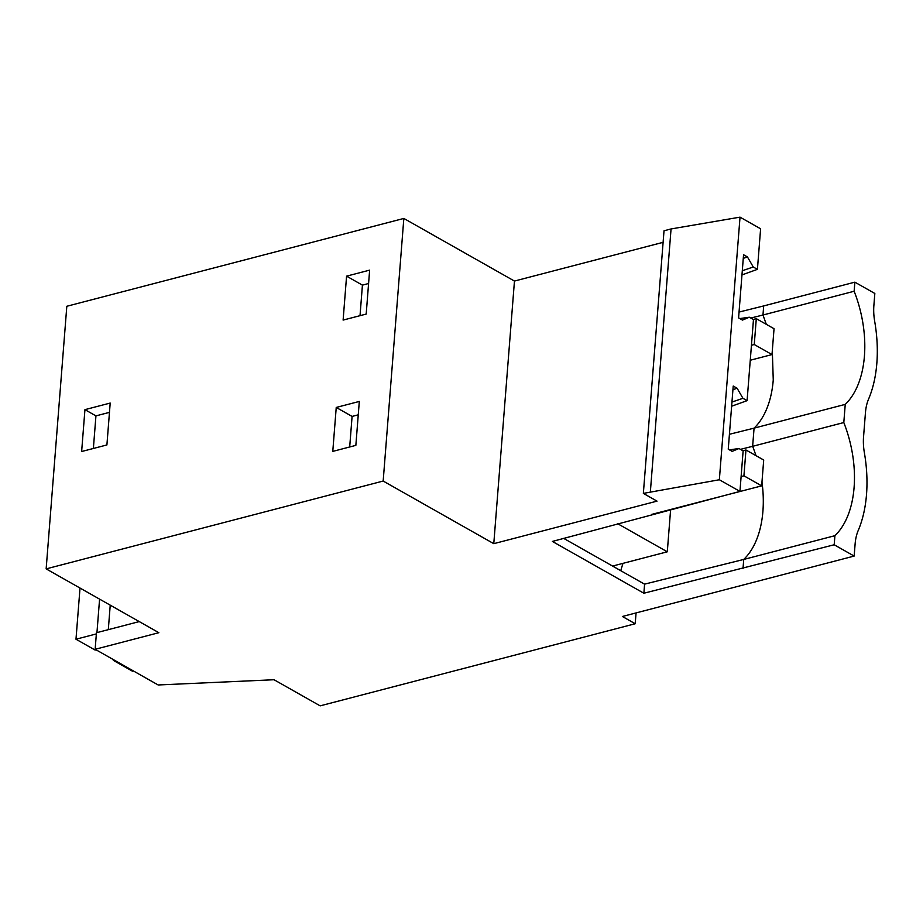 <?xml version="1.0" encoding="UTF-8"?>
<svg xmlns="http://www.w3.org/2000/svg" width="923" height="923" viewBox="0 0 923 923"><rect width="100%" height="100%" fill="white"/><g stroke="black" fill="none" stroke-linecap="round" stroke-linejoin="round"><path stroke-width="1.38" d="M663.118 242.322L514.457 281.065L493.782 543.67L383.172 481.045L46.15 568.88L158.86 632.693L95.15 649.296L158.156 684.97L274.016 679.732L320.154 705.853L635.209 623.752L622.379 616.483L854.156 556.073L834.196 544.766L834.911 535.686A93.442 55.842 -104.6 0 0 843.807 422.549L845.237 404.378A93.442 55.842 -104.6 0 0 854.144 291.253L854.86 282.161L874.831 293.468L873.873 305.582A42.481 25.383 -104.6 0 0 874.681 321.296A113.264 67.691 -104.6 0 1 868.555 399.174A42.481 25.383 -104.6 0 0 865.451 412.662L863.547 436.879A42.481 25.383 -104.6 0 0 864.355 452.593A113.264 67.691 -104.6 0 1 858.228 530.471A42.481 25.383 -104.6 0 0 855.113 543.97L854.156 556.073M834.196 544.766L643.873 593.235L552.381 541.432L739.946 491.405L719.352 479.752L643.354 493.39L664.018 230.785L671.056 228.95L650.38 491.555M493.782 543.67L657.026 501.131L643.354 493.39M139.258 621.594L96.442 632.751L95.15 649.296M636.062 612.918L635.209 623.752M729.47 449.87L738.988 448.509L732.147 451.382L728.247 449.178L733.22 386.045L737.108 388.248L742.946 398.298L747.088 400.651L753.468 319.554L749.326 317.212L742.473 320.085L738.585 317.881L743.557 254.748L747.445 256.952L753.272 267.001L757.425 269.343L760.61 228.8L740.027 217.147L671.056 228.95M747.088 400.651L731.627 406.224M739.946 491.405L743.13 450.862L738.988 448.509M757.425 269.343L741.965 274.927M719.352 479.752L740.027 217.147M514.457 281.065L403.836 218.439L383.172 481.045M403.836 218.439L66.814 306.274L46.15 568.88M343.114 320.085L346.575 276.15L369.638 270.139L366.189 314.074L343.114 320.085M84.939 409.65L110.195 403.063L106.906 444.944L81.639 451.52L84.939 409.65L95.934 415.881L93.373 448.463M332.776 451.393L336.237 407.447L359.312 401.436L355.851 445.371L332.776 451.393M743.015 568.533L743.73 559.442L834.911 535.686M761.971 482.083A93.442 55.842 75.4 0 1 762.917 511.227A93.442 55.842 75.4 0 1 743.73 559.442L644.531 584.155M643.873 593.235L644.589 584.19L563.653 538.363M731.962 402.047L742.946 398.298M737.108 388.248L732.931 389.679M336.237 407.447L352.09 416.423L358.251 414.819M349.69 446.986L352.09 416.423M109.468 412.362L95.934 415.881M755.96 455.639A93.442 55.842 75.4 0 0 752.637 446.317L843.807 422.549M740.465 449.351L752.637 446.317L754.068 428.145L845.237 404.378M620.741 570.691L622.967 563.353M772.309 350.786L773.255 379.918A93.442 55.842 75.4 0 1 754.068 428.145L729.424 434.283M612.572 566.064L667.294 551.804L670.617 509.6M617.602 523.664L667.294 551.804M750.803 318.043L762.975 315.02L763.69 305.928L739.046 312.066M763.69 305.928L854.86 282.161M766.298 324.331L762.975 315.02L854.144 291.253M346.575 276.15L362.427 285.126L368.589 283.511M360.016 315.678L362.427 285.126M742.3 270.739L753.272 267.001M747.445 256.952L743.269 258.371M739.808 318.573L749.326 317.212M80.013 588.055L75.986 639.224L95.138 650.069L96.084 649.827M99.58 599.131L96.95 632.624M96.35 633.916L75.986 639.224M110.229 605.165L108.303 629.671M113.333 659.599L113.275 660.337L132.427 671.183L133.362 670.94M114.21 660.095L113.275 660.337M742.957 450.759L745.957 449.974L763.702 460.023L761.671 485.867L651.673 514.411M741.111 476.556L743.926 475.818L745.957 449.974M743.926 475.818L761.671 485.867M753.295 319.45L756.295 318.666L774.039 328.715L772.009 354.57L750.272 360.235M751.449 345.248L754.253 344.521L756.295 318.666M754.253 344.521L772.009 354.57"/></g></svg>
